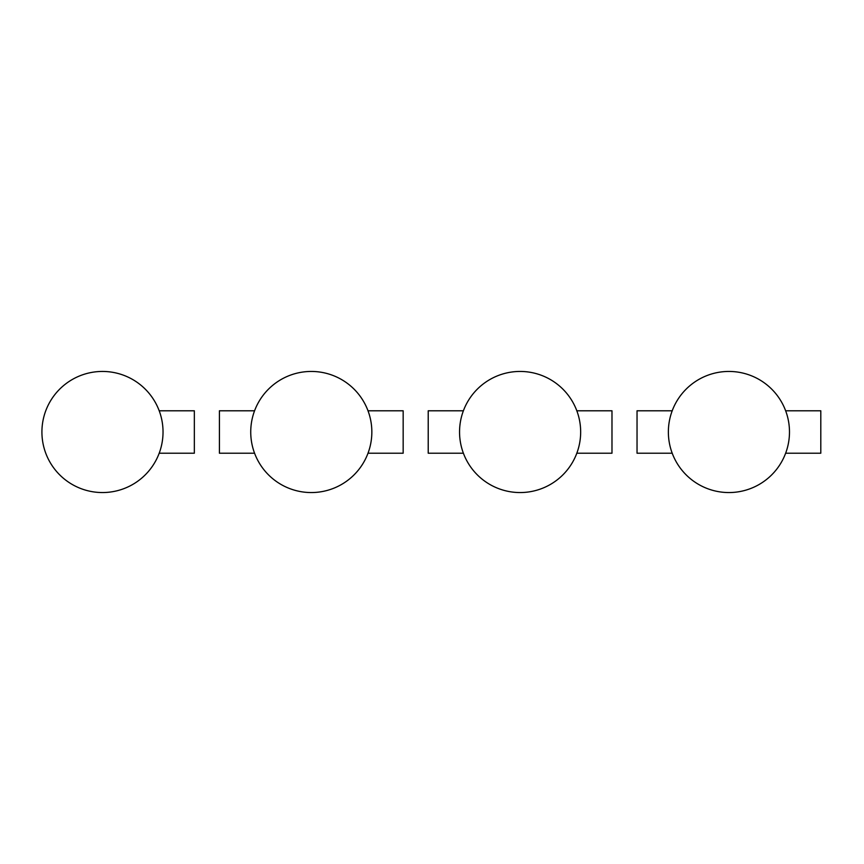 <?xml version="1.0" encoding="UTF-8"?>
<svg xmlns="http://www.w3.org/2000/svg" width="864" height="864" viewBox="0 0 864 864"><rect width="100%" height="100%" fill="white"/><g stroke="black" fill="none" stroke-linecap="round" stroke-linejoin="round"><path stroke-width="1.3" d="M159.192 453.211L194.346 453.211L194.346 410.789L159.192 410.789M576.828 453.211L611.982 453.211L611.982 410.789L576.828 410.789M254.567 453.211L219.413 453.211L219.413 410.789L254.567 410.789M368.01 453.211L403.164 453.211L403.164 410.789L368.01 410.789M463.385 453.211L428.22 453.211L428.22 410.789L463.385 410.789M637.038 453.211L672.203 453.211L637.038 453.211L637.038 410.789L672.203 410.789L637.038 410.789M785.635 453.211L820.8 453.211L820.8 410.789L785.635 410.789M44.939 450.889A60.556 60.556 0 0 0 121.36 489.532A60.556 60.556 0 0 0 160.013 413.111A60.556 60.556 0 0 0 83.581 374.468A60.556 60.556 0 0 0 44.939 450.889M311.288 371.444A60.556 60.556 0 0 0 250.733 432A60.556 60.556 0 0 0 311.288 492.556A60.556 60.556 0 0 0 371.844 432A60.556 60.556 0 0 0 311.288 371.444M520.106 371.444A60.556 60.556 0 0 0 459.551 432A60.556 60.556 0 0 0 520.106 492.556A60.556 60.556 0 0 0 580.662 432A60.556 60.556 0 0 0 520.106 371.444M728.924 371.444A60.556 60.556 0 0 0 668.369 432A60.556 60.556 0 0 0 728.924 492.556A60.556 60.556 0 0 0 789.48 432A60.556 60.556 0 0 0 728.924 371.444"/></g></svg>

